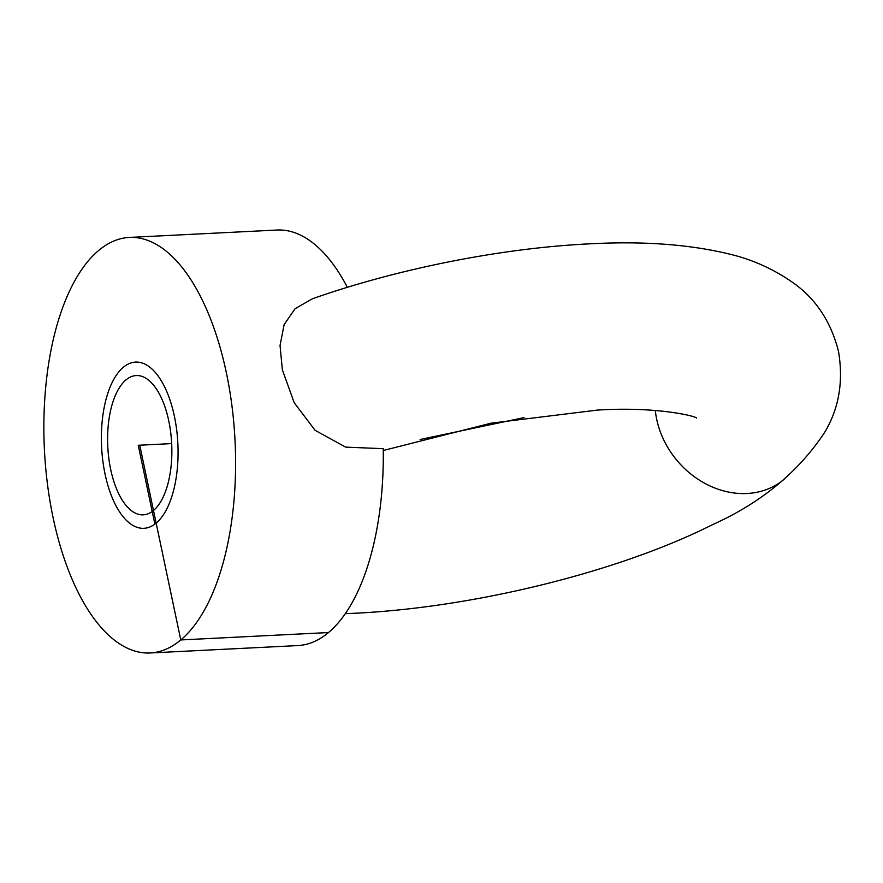 <?xml version="1.0" encoding="UTF-8"?>
<svg xmlns="http://www.w3.org/2000/svg" width="883" height="883" viewBox="0 0 883 883"><rect width="100%" height="100%" fill="white"/><g stroke="black" fill="none" stroke-linecap="round" stroke-linejoin="round"><path stroke-width="1.32" d="M150.132 652.967A208.035 95.408 87.1 0 1 47.494 484.414A208.035 95.408 87.1 0 1 98.697 250.452A208.035 95.408 87.1 0 1 129.326 237.428A208.035 95.408 87.1 0 1 231.964 405.992A208.035 95.408 87.1 0 1 180.772 639.943A208.035 95.408 87.1 0 1 150.132 652.967L297.847 645.572A208.035 95.408 87.1 0 0 328.476 632.548A208.035 95.408 87.1 0 0 383.244 448.674L345.661 447.129L315.11 430.33L294.238 402.791L282.361 369.834L280.043 345.529L284.149 324.536L295.121 308.675L312.483 298.741C397.913 268.708 501.378 248.134 589.182 243.863C641.798 240.982 687.923 244.238 727.548 253.631C751.102 258.962 772.868 268.609 792.846 282.56C815.737 298.653 830.947 321.578 838.486 351.335C843.607 381.611 838.938 408.719 824.479 432.681C798.133 472.317 760.771 503.001 712.426 524.712C618.122 572.195 473.189 607.603 354.966 613.244L345.275 613.674M129.326 237.428L277.03 230.033A208.035 95.408 87.1 0 1 347.361 287.317M153.487 510.473A69.735 31.976 87.1 0 1 143.223 514.844A69.735 31.976 87.1 0 1 108.819 458.343A69.735 31.976 87.1 0 1 125.971 379.922A69.735 31.976 87.1 0 1 136.247 375.551A69.735 31.976 87.1 0 1 170.651 432.052A69.735 31.976 87.1 0 1 153.487 510.473L156.148 523.1A83.212 38.168 87.1 0 1 143.896 528.31A83.212 38.168 87.1 0 1 102.836 460.882A83.212 38.168 87.1 0 1 123.311 367.295A83.212 38.168 87.1 0 1 135.574 362.085A83.212 38.168 87.1 0 1 176.622 429.513A83.212 38.168 87.1 0 1 156.148 523.1A83.212 38.168 87.1 0 1 143.896 528.31A83.212 38.168 87.1 0 1 102.836 460.882A83.212 38.168 87.1 0 1 123.311 367.295A83.212 38.168 87.1 0 1 135.574 362.085A83.212 38.168 87.1 0 1 176.622 429.513A83.212 38.168 87.1 0 1 156.148 523.1L154.668 523.178L138.256 445.275L171.677 443.597L139.735 445.198L180.772 639.943L328.476 632.548M655.318 410.44A83.212 69.867 50 0 0 746.974 493.509A83.212 69.867 50 0 0 784.104 479.314M383.266 450.496L491.036 423.189L597.515 410.076C658.729 406.246 697.658 416.776 696.444 418.067L696.356 418.012M420.12 439.502L524.027 417.604"/></g></svg>
